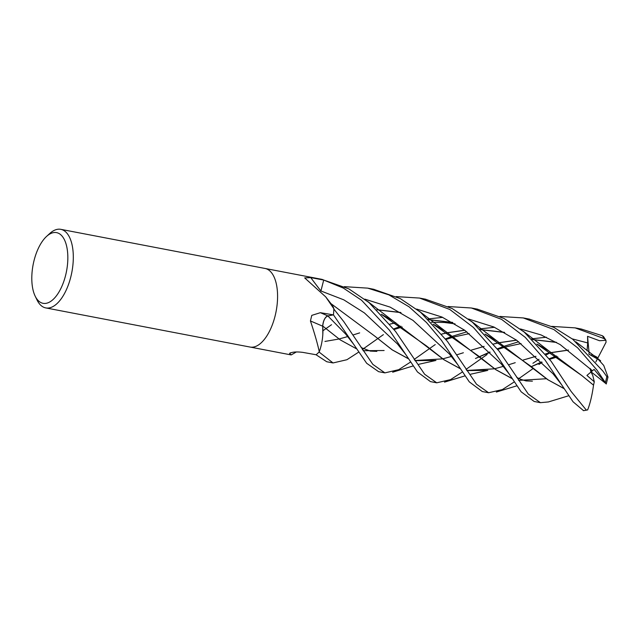 <?xml version="1.0" encoding="UTF-8"?>
<svg xmlns="http://www.w3.org/2000/svg" width="640" height="640" viewBox="0 0 640 640"><rect width="100%" height="100%" fill="white"/><g stroke="black" fill="none" stroke-linecap="round" stroke-linejoin="round"><path stroke-width="0.96" d="M250.032 347.048A40 18.904 100.8 0 0 276.592 308.632A40 18.904 100.8 0 0 265.088 268.472A40 18.904 100.8 0 1 276.592 308.632A40 18.904 100.8 0 1 250.032 347.048L45.76 307.912A40 18.904 100.8 0 1 36.976 299.88L35.144 296.088A36 17.016 100.8 0 1 32.696 267.168A36 17.016 100.8 0 1 46.584 236.4A36 17.016 100.8 0 1 66.952 268.752A36 17.016 100.8 0 1 52.544 299.984A36 17.016 100.8 0 1 35.144 296.088M322.696 326.216A676.936 35.584 29.5 0 0 310.432 320.968L311.768 315.376L320.352 312.688L333.448 314.872L327.88 315.912A8.64 4.08 -79.2 0 0 322.696 326.216A30.576 14.448 100.8 0 1 319.408 351.448A5.408 2.552 -79.2 0 0 319.184 351.84A40 18.904 100.8 0 1 316.072 354.76L326.744 361.744L333.04 362.944L319.024 352.008A40 18.904 100.8 0 1 316.08 354.752L302.848 352.384C296.424 351.576 291.992 351.936 289.56 353.464L289.88 353.112M333.84 308.72L325.728 296.896L331.52 304.344A30.576 14.448 100.8 0 1 333.776 308.28A5.408 2.552 -79.2 0 0 333.84 308.72A40 18.904 100.8 0 1 333.448 314.872M325.728 296.896L304.68 277.896L310.784 277.616L323.712 280.048L320.904 290.984A8.64 4.08 -79.2 0 0 320.888 291.048M265.152 268.488L321.352 279.248A40 18.904 100.8 0 1 323.712 280.048L343.384 288.096L361.576 300.248L389.496 330.264L417.464 371.96L430.448 381.608L436.744 382.816L424.632 374.248L395.536 331.424L369.096 302.64L348.864 288.88L321.552 279.288M46.584 236.4L49.688 233.552A40 18.904 100.8 0 1 60.808 229.336A40 18.904 100.8 0 1 72.32 269.504A40 18.904 100.8 0 1 45.76 307.912M290.6 352.768A676.936 491.168 92.1 0 0 289.56 353.464L291.2 354.928L250.104 347.056M296.408 351.936L291.2 354.928M319.408 351.448A666.576 35.04 29.5 0 0 319.184 351.36C317.408 343.208 314.488 333.08 310.432 320.968M319.184 351.84L319.184 351.36M396.216 296.592L419.576 298.072L449.816 309.48L473.448 327.472L493.208 350.136L521.144 391.8L534.152 401.472L540.448 402.68L528.296 394.072L499.24 351.288L472.52 322.264L452.192 308.552L425.416 299.184M548.44 401.936L540.448 402.68M448.072 306.528L471.424 308L501.584 319.368L525.248 337.352L545.064 360.064L573.024 401.768L583.56 410.664L586.944 410.056L586.272 410.024L571.136 391.472L551.096 361.224L524.264 332.104L503.992 318.456L477.272 309.12M514.216 381.944L502.36 389.584L488.6 392.744L476.496 384.2L447.384 341.352L420.648 312.312L400.296 298.6L373.552 289.248M344.36 286.656L367.72 288.136L388.872 294.856L409.072 306.808L426.552 322.576L441.352 340.2L469.288 381.856L482.296 391.544M532.92 363.28L539.016 359.256M546.32 354.848L549.72 352.976M542.096 362.352L538.96 364.44M499.92 316.456L523.28 317.936L553.896 329.56L577.672 347.84L596.912 370L606.16 383.792L594.088 369.392L586.928 375.432L594.28 381.792L593.528 385.176L581.984 375.704L548.824 350.896L536.904 344.04M588.76 353.976L598.264 359.36L603.76 365.48L608 377.088L606.832 376.616L602.944 371.152L572.688 339.216L553.864 327.392L529.144 319.056M343.68 321.488L333.832 309.032A40 18.904 100.8 0 1 333.448 314.856L366.688 363.296L378.6 371.672L384.888 372.88L372.816 364.36L343.68 321.488M551.776 326.392L575.128 327.872L604.304 338.68L605.928 340.28L599.536 340.736L587.552 336.32L587.712 342.928L587.024 350.816M605.928 340.28L603.512 336.544L602.256 335.704L581.424 329.072L575.128 327.872M322.832 334.264L322.712 326.024M322.728 326.104C323.32 320.528 325.04 317.144 327.872 315.968L332.176 315.112M320.904 291.072L323.072 282.544M564.04 388.616L547.688 379.64L496.96 340.952L485.056 334.112M452.512 322.384L428.704 319.64M395.8 322.76L389.984 324.072M331.536 324.704L322.96 330.736M563.968 388.496L548.176 379.92L530.04 365.688L485.24 334.304M452.824 322.56L428.792 319.728M395.872 322.808L390.024 324.12M359.656 332.888L353.104 334.96M347.896 336.52L339.048 338.992M338.984 339.008L324.936 341.44M553.072 373.816L516.688 340.256L493.848 326.992L468.544 319.008L493.848 326.992L516.688 340.256L553.064 373.808L561.272 384.264M442.68 317.368L427.984 318.952L442.68 317.368M401.016 326.2L393.712 328.92L401.016 326.2M568.376 350.064L551.448 352.552M551.368 352.568L545.544 353.872M535.936 356.304L523.104 360.072L535.968 356.336M470.8 374.184L487.832 370.384L466.784 370.584M460.328 368.744L443.984 359.776L393.256 321.088L381.352 314.248M487.104 354.504L466.032 369.376M462.36 372.008L450.576 379.608L436.744 382.816M568.48 350.136L551.512 352.592M551.432 352.608L545.584 353.92M515.24 362.68L508.656 364.76M503.456 366.32L494.608 368.792M494.552 368.808L466.704 370.456M460.256 368.632L444.192 359.856L426.344 345.832L381.536 314.44M556.568 356.008L549.28 358.72L556.568 356.008M541.712 361.952L531.224 366.656L541.712 361.952M449.36 353.936L412.984 320.384L390.136 307.12L364.832 299.136L390.136 307.12L412.984 320.384L449.352 353.936L457.584 364.416M592.424 370.736L560.096 344.536L540.984 334.904L520.4 328.944L540.984 334.904L560.096 344.536L592.424 370.736M494.528 327.304L479.84 328.88L494.528 327.304M466.832 331.816L452.928 336.112L466.832 331.816M452.864 336.136L445.568 338.856L452.864 336.136M345.648 334.064L327.872 315.968L345.648 334.064L353.88 344.552M441.872 334.056L447.728 332.736M447.808 332.72L464.768 330.272M480.648 329.664L504.672 332.496M537.088 344.232L581.904 375.632L593.52 385.136M504.36 332.32L480.56 329.576M464.664 330.2L447.736 332.68M447.664 332.696L441.84 334.008M384.12 350.52L363.08 350.712M356.624 348.88L340.296 339.92L322.776 326.072M587.784 409.584L586.944 410.056M593.528 385.176C592.12 395.288 590.152 403.552 587.632 409.96M383.392 334.632L362.328 349.512M358.64 352.144L346.928 359.72L333.04 362.944M587.712 342.928L572.256 338.88M546.384 337.232L531.696 338.816M518.688 341.744L504.784 346.048M504.72 346.072L497.424 348.792M489.856 352.016L475.448 358.496L490.096 352.272M405.728 354.48L397.504 344L364.392 312.92L343.808 299.84L320.928 290.984A675.096 580.984 -8.7 0 1 310.784 277.616M598.248 359.416L588.944 354.168M556.52 342.432L532.496 339.6M516.624 340.208L499.664 342.656M499.584 342.672L493.728 343.992M484.12 346.408L471.264 350.144M463.376 352.752L456.808 354.824M451.6 356.392L442.752 358.856M442.696 358.872L414.856 360.528M408.4 358.696L392.304 349.896L374.48 335.888M591.648 354.392L596.904 357.128L597.984 359.08M556.216 342.256L532.408 339.512M516.52 340.128L499.592 342.616M499.512 342.632L493.696 343.944M484.088 346.376L471.248 350.136M418.944 364.256L435.976 360.448L414.928 360.648M408.472 358.816L392.128 349.84L374.576 335.968L330.96 303.624M435.248 344.568L429.624 348.512M429.616 348.52L414.176 359.44M410.496 362.072L398.736 369.672L384.888 372.88M501.208 363.872L464.832 330.32L441.992 317.056L416.688 309.072L441.992 317.056L464.832 330.32L501.208 363.872L509.424 374.336M546.4 378.744L518.56 380.392M512.112 378.56L495.752 369.592L478.192 355.76L433.384 324.368M400.968 312.632L376.944 309.792M512.184 378.68L495.832 369.712L445.104 331.016L433.208 324.176M400.656 312.456L376.848 309.704M533.32 368.392L518.936 378.56M592.288 370.6L590.808 371.6L590.128 368.472M606.16 383.792L591.096 371.84M605.968 340.36L606.056 342.216L597.608 358.504M587.552 336.32L589.104 353.16M590.56 368.888L590.808 371.6L591.656 369.968M597.392 358.912L595.84 361.904M606.232 384.008L608 377.088M590.976 371.936L592.8 375.528L594.28 381.792M327.88 315.912A675.096 35.488 29.5 0 0 320.352 312.688M586.272 410.024A40 18.904 100.8 0 1 583.328 410.624M606.832 376.616A40 18.904 100.8 0 1 605.368 382.392M602.256 335.704A40 18.904 100.8 0 1 604.304 338.68M265.088 268.472L60.808 229.336M419.576 298.072L425.872 299.272M471.424 308L477.72 309.208M367.72 288.136L374.016 289.344M523.28 317.936L529.576 319.144M321.416 279.264L322.168 279.408M548.216 402L568.584 395.784M496.96 340.952L471.376 321.296M394.136 329.496L402.208 327.024M431.296 322.208L444.256 322.464L455.056 323.864M444.512 382.136L464.872 375.912M393.256 321.088L367.648 301.416M531.248 366.68L541.952 362.208M549.704 359.296L557.768 356.824M445.992 339.432L454.064 336.96M454.128 336.944L469.2 333.64M376.84 351.368L370.288 351.088L361.136 347.568M548.824 350.896L523.24 331.24M497.848 349.368L505.912 346.896M505.984 346.872L521.048 343.576M600.648 360.824L575.864 341.808M392.664 372.2L413.016 365.984M532.392 381.168L526.064 380.928L520.28 379.176L516.712 377.376M496.368 392.064L516.728 385.848M445.104 331.016L419.512 311.36M482.304 391.544L488.6 392.744"/></g></svg>
